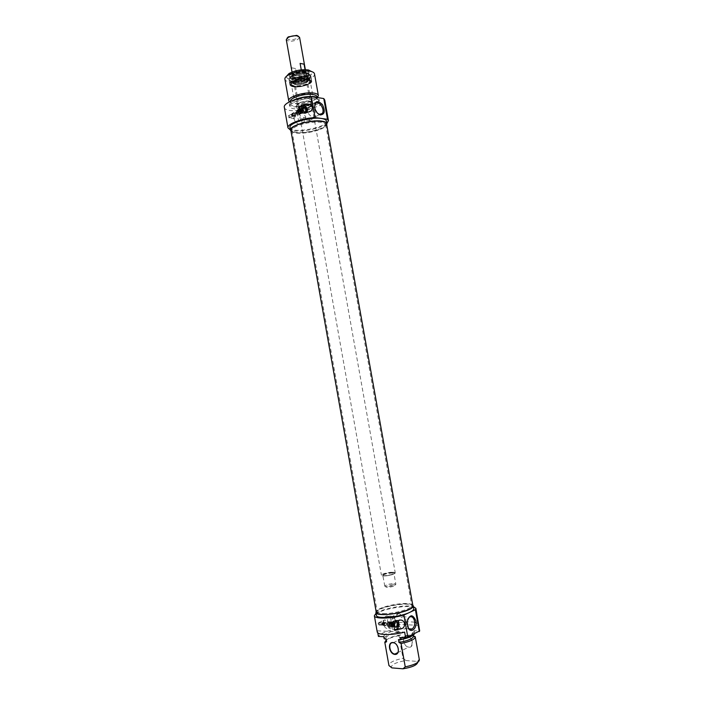 <?xml version="1.0" encoding="UTF-8"?>
<svg xmlns="http://www.w3.org/2000/svg" width="704" height="704" viewBox="0 0 704 704"><rect width="100%" height="100%" fill="white"/><g stroke="black" fill="none" stroke-linecap="round" stroke-linejoin="round"><path stroke-width="0.53" stroke-dasharray="3.52 2.64" d="M296.754 126.201C293.392 127.785 291.782 129.263 291.94 130.636L292.266 131.322C295.231 136.145 324.447 130.944 325.6 125.382L325.67 124.634C325.714 120.586 306.24 121.59 296.754 126.201M296.498 125.514C306.918 120.428 328.099 119.918 325.662 124.696C324.5 130.328 294.976 135.582 291.966 130.698C290.937 129.184 292.442 127.45 296.498 125.514M383.266 613.501C393.853 614.046 412.887 608.643 411.787 605.502L411.778 605.431C411.541 600.239 375.584 606.637 377.194 611.591L377.203 611.653C377.555 612.744 379.579 613.36 383.266 613.501M290.814 130.143C291.227 136.734 328.407 130.117 326.559 123.772M383.275 614.266C379.544 614.117 377.502 613.492 377.142 612.392C375.17 607.35 412.166 600.758 412.095 606.17C413.222 609.356 393.976 614.821 383.275 614.266M412.94 605.959C412.676 600.433 374.581 607.218 376.279 612.489M392.744 572.123L395.226 572.695C395.894 574.332 381.374 576.919 381.418 575.159L381.427 575.027C383.24 573.496 387.015 572.528 392.744 572.123M392.612 572.466C387.112 572.854 383.495 573.786 381.753 575.256C380.926 577.245 396.422 574.482 394.944 572.906L392.612 572.466M303.899 74.149L305.844 72.054C305.677 69.08 291.535 71.597 292.389 74.448C294.404 76.331 298.232 76.226 303.899 74.149M393.844 583.598L395.842 584.109C396.378 585.499 384.762 587.567 384.789 586.08L384.789 585.983C386.197 584.69 389.215 583.898 393.844 583.598M393.404 584.83C389.576 585.077 387.086 585.737 385.924 586.802C385.449 588.218 395.956 586.344 395.014 585.182L393.404 584.83M287.091 38.139C288.121 40.366 291.377 40.48 296.85 38.491L298.276 36.15M299.57 37.303L297.678 39.556C292.107 41.721 288.306 41.765 286.282 39.67M303.846 74.14L305.774 72.063C305.615 69.124 291.614 71.614 292.459 74.439C294.448 76.296 298.241 76.199 303.846 74.14M305.052 69.67L305.246 70.796L301.259 69.854M292.785 74.413L296.745 75.126L295.574 68.552L291.606 67.804L292.785 74.413L296.745 75.126M295.574 68.552L291.606 67.804M305.246 70.796L301.286 70.048M300.045 113.054L297.642 111.795C296.683 108.777 313.694 105.75 313.817 108.918C314.494 110.994 304.858 113.863 300.045 113.054M300.758 105.802C305.457 103.426 314.125 104.218 310.068 106.63C307.006 108.187 303.767 108.759 300.37 108.354C298.478 107.8 298.61 106.946 300.758 105.802M300.995 106.093L299.35 107.712L300.626 108.53L309.883 106.885L310.798 105.67C309.126 104.262 305.862 104.403 300.995 106.093M298.786 102.898L296.472 105.195L298.874 106.48C303.697 107.342 313.324 104.438 312.638 102.318C310.27 100.302 305.65 100.496 298.786 102.898M309.575 101.385L311.626 102.502C312.435 105.222 297.651 107.853 297.484 105.019C299.094 102.494 303.125 101.279 309.575 101.385M308.246 93.905L310.297 95.066C311.115 97.856 296.34 100.487 296.155 97.583C297.757 95.005 301.787 93.773 308.246 93.905M309.927 93.095L312.655 94.626C313.738 98.358 294.052 101.86 293.797 97.988C292.926 95.471 304.322 91.986 309.927 93.095M307.613 80.142C301.998 78.954 290.62 82.491 291.509 85.122L293.814 86.654C299.059 87.34 304.022 86.451 308.713 83.996L310.35 81.761L307.613 80.142M307.833 79.596C311.194 80.388 311.573 81.726 308.977 83.626C304.084 86.187 298.91 87.111 293.436 86.39C285.05 84.788 299.464 77.88 307.833 79.596M309.056 74.219C302.368 71.21 283.712 77.959 290.787 80.766C297.466 83.618 315.718 77.15 309.056 74.219M291.377 85.466C296.111 87.683 310.834 84.278 311.485 80.793L310.121 78.795C305.14 76.252 288.64 80.538 289.863 84.031L291.377 85.466M291.544 85.826C296.226 88.026 310.807 84.647 311.45 81.198C313.518 75.46 286.396 80.291 290.286 84.964L291.544 85.826M308.686 79.728C304.489 77.607 290.655 81.198 291.658 84.128C291.905 88.062 310.974 84.665 309.874 80.89L308.686 79.728M308.29 77.51C304.084 75.363 290.268 78.962 291.271 81.91C291.526 85.862 310.578 82.474 309.478 78.672L308.29 77.51M294.158 84.19C297.308 85.686 307.111 83.556 308.07 81.162C310.402 76.727 289.74 80.406 293.445 83.767L294.158 84.19M306.689 77.07C303.23 75.302 291.905 78.258 292.741 80.696L293.022 81.206C294.818 83.468 306.671 81.356 307.586 78.61L306.689 77.07M306.354 75.187C303.23 73.586 293.049 75.882 292.459 78.311L292.406 78.822C292.635 82.078 308.238 79.297 307.34 76.155L306.354 75.187M305.527 72.653C302.254 70.954 291.544 73.762 292.336 76.094C292.556 79.2 307.314 76.569 306.46 73.577L305.527 72.653M305.483 72.389C302.201 70.69 291.5 73.498 292.292 75.83C292.512 78.945 307.27 76.314 306.416 73.322L305.483 72.389M305.835 72.266C302.79 70.69 292.899 72.829 292.002 75.258C289.784 79.737 310.103 76.12 306.495 72.679L305.835 72.266M306.522 73.427C303.266 71.755 292.688 74.043 291.729 76.63C289.362 81.4 311.071 77.528 307.226 73.867L306.522 73.427M306.354 72.776C300.687 71.526 289.238 75.126 290.154 77.836C290.453 81.998 310.253 78.47 309.118 74.466L306.354 72.776M306.134 71.579C300.467 70.321 289.027 73.929 289.942 76.648L292.336 78.258C297.572 78.971 302.526 78.082 307.208 75.61L308.906 73.269L306.134 71.579M306.354 71.034C309.778 71.878 310.147 73.278 307.463 75.249C302.588 77.818 297.422 78.742 291.966 78.003C283.36 76.34 297.862 69.212 306.354 71.034M286.581 76.199C284.803 82.966 315.902 77.422 311.898 71.685M296.683 81.831L295.055 83.547C295.214 86.011 307.173 83.882 306.486 81.514C304.788 79.966 301.523 80.071 296.683 81.831M314.494 73.867C316.228 80.124 285.402 85.615 284.9 79.138M289.397 101.86C292.926 105.556 313.535 102.362 317.548 97.513M290.435 101.35L290.453 101.429C290.822 106.832 318.472 101.904 316.985 96.703M313.658 97.249C305.782 95.735 289.678 100.619 290.919 104.086C291.28 109.446 318.938 104.518 317.46 99.361C317.24 98.349 315.973 97.645 313.658 97.249M294.272 99.818C290.849 101.394 289.212 102.898 289.37 104.35C289.784 110.326 320.654 104.834 319.009 99.07L317.689 97.583M315.137 98.727C306.346 97.046 288.332 102.494 289.722 106.348C290.136 112.279 320.998 106.779 319.361 101.068C319.123 99.942 317.715 99.167 315.137 98.727M284.319 107.246C284.926 115.342 326.929 107.862 324.746 100.038M317.654 113.353L314.714 108.046L314.591 106.462M315.207 112.807C314.697 106.814 312.558 104.843 308.792 106.902L307.032 111.646C310.13 116.442 312.937 118.114 315.462 116.635L315.207 112.807M326.418 121.044C328.31 127.574 290.444 134.314 290.004 127.53M326.867 123.517C321.077 128.929 297.739 133.091 290.444 130.02M290.99 131.12C294.835 135.969 324.79 130.627 326.735 124.749M312.171 119.231L311.555 118.448C309.593 118.448 309.1 119.178 310.094 120.648L312.171 119.231M303.794 118.096L303.072 119.654L302.509 119.636C301.778 118.263 302.042 117.498 303.292 117.322L303.794 118.096M302.597 113.124L305.228 113.494L307.261 112.209M304.577 111.927L302.5 109.322L302.685 107.747M298.346 111.285L298.663 109.534C300.969 109.208 301.902 110.546 301.453 113.52L300.476 113.881L298.346 111.285L298.663 109.534C300.969 109.208 301.902 110.546 301.453 113.52L300.476 113.881L298.346 111.285M300.96 113.106C299.042 111.619 298.822 110.378 300.309 109.402C302.227 110.889 302.447 112.121 300.96 113.106C299.042 111.619 298.822 110.378 300.309 109.402C302.227 110.889 302.447 112.121 300.96 113.106M300.23 108.962L299.279 109.314C298.848 112.209 299.754 113.502 301.99 113.194C302.65 111.32 302.06 109.903 300.23 108.962M302.535 113.001L301.18 113.221L302.069 112.358L301.418 108.689L300.379 108.733L302.095 108.786L302.535 113.001L303.486 111.197L301.734 108.513M301.048 108.407L300.432 108.768C299.772 110.378 300.247 111.751 301.849 112.904M300.379 108.733L301.18 113.221M301.057 108.83L301.858 113.318M302.095 108.786L302.623 109.173M303.477 111.056L302.746 112.455M302.069 112.358C300.52 110.942 300.3 109.718 301.418 108.689M293.638 117.911C295.46 123.244 297.924 125.022 301.039 123.253C304.559 119.583 297.616 109.507 294.413 113.687L293.638 117.911M295.61 116.987L295.205 116.222L293.92 117.779L294.43 118.554L295.258 118.457L295.61 116.987M297.695 116.01L297.484 112.235C300.045 110.757 302.843 112.394 305.879 117.128L304.102 121.845C300.362 123.86 298.232 121.915 297.695 116.01M290.462 117.357L288.834 117.806L289.212 115.368L290.145 115.535L290.462 117.357L293.427 115.966L293.586 115.095L292.53 113.802L291.975 114.074C291.834 115.456 292.292 116.107 293.357 116.037L293.427 115.966M289.626 117.709L288.526 115.65L289.212 115.368M289.001 115.465L289.414 117.797M296.05 112.367C296.815 114.602 297.845 115.35 299.147 114.602C299.596 111.628 298.672 110.299 296.358 110.625L296.05 112.367L297.29 110.889L298.866 113.133L297.616 114.611L296.041 112.156L297.95 114.884C299.086 115.06 299.578 114.374 299.438 112.842L297.343 110.282L296.041 112.156M299.077 109.507L298.126 109.859C297.695 112.754 298.602 114.048 300.837 113.731C301.497 111.857 300.907 110.449 299.077 109.507M298.593 109.736L297.642 110.088C297.211 112.983 298.118 114.268 300.353 113.96C301.013 112.086 300.432 110.678 298.593 109.736M297.493 111.126L296.886 111.355C296.604 113.23 297.185 114.066 298.628 113.863L298.848 112.904L297.493 111.126M295.469 115.412L294.835 115.43L295.768 115.201L294.633 112.482L293.806 113.678L294.826 115.324M295.75 115.482L295.997 115.289C296.314 113.212 295.662 112.279 294.043 112.508L293.814 113.731L294.826 115.359M293.682 112.93L292.987 113.274C292.811 115.007 293.383 115.826 294.721 115.746L293.682 112.93M291.931 114.822L292.591 113.758L293.427 116.019L291.931 114.822M291.799 114.69C292.336 116.248 293.058 116.767 293.973 116.239C294.29 114.162 293.638 113.238 292.019 113.467L291.799 114.69M405.97 620.884C407 624.492 406.754 627.088 405.222 628.681C399.054 631.62 395.666 619.23 402.618 616.827C404.642 615.842 405.759 617.197 405.97 620.884M407.554 626.586L406.93 622.125L407.704 619.177M377.775 632.799L377.423 630.819L377.212 631.884M376.059 613.272C382.149 608.529 406.067 604.27 413.415 606.628M418.766 624.483L416.108 622.547M414.691 622.222C408.522 621.359 400.814 622.01 391.582 624.175L392.559 629.675C384.736 631.726 380.019 633.97 378.418 636.416M400.523 614.398L399.01 613.325C397.232 614.302 397.311 615.129 399.256 615.815L400.523 614.398M377.423 630.819L404.633 632.13M390.799 617.074L392.445 618.13L391.908 619.221C390.438 618.323 390.06 617.61 390.799 617.074M397.637 620.629L395.481 620.242L393.052 621.377M395.164 626.85L394.645 622.899L395.287 622.125M392.841 623.586L391.582 626.859C389.4 626.076 389.118 624.413 390.72 621.887C391.741 621.482 392.445 622.054 392.841 623.586L391.582 626.859C389.4 626.076 389.118 624.413 390.72 621.887C391.741 621.482 392.445 622.054 392.841 623.586M392.163 626.349C390.394 625.557 390.227 624.228 391.662 622.354C393.43 623.146 393.598 624.474 392.163 626.349C390.394 625.557 390.227 624.228 391.662 622.354C393.43 623.146 393.598 624.474 392.163 626.349M391.486 621.931L391.38 621.984C389.805 624.677 390.157 626.261 392.436 626.718C394.002 624.14 393.686 622.538 391.486 621.931M393.95 626.622L392.559 626.886L393.562 626.498L392.876 622.635L391.714 622.151L393.501 622.336L393.95 626.622L394.645 623.295M393.501 622.336L394.636 623.278L394.337 622.6L393.105 621.887M392.471 622.178C391.178 624.501 391.459 626.085 393.316 626.921M391.714 622.151L392.559 626.886M392.348 621.852L393.184 626.595M394.574 625.645L394.196 626.199M393.562 626.498C392.102 625.786 391.873 624.501 392.876 622.635M392.559 629.675L397.945 629.922L398.314 631.998L400.215 632.086L400.708 634.858L398.966 635.677L402.996 658.284L405.944 660.554C396.906 662.059 392.031 664.215 391.31 667.014L391.908 667.894M405.944 660.554L416.962 661.373L419.232 659.454L415.219 637.041M417.683 662.429L416.962 661.373M406.771 635.95C401.306 635.404 403.251 646.862 408.663 647.09C414.216 647.865 412.421 636.249 406.947 635.958L406.771 635.95M406.894 635.589C412.606 635.809 414.735 647.706 408.989 647.284C403.295 646.985 401.201 635.237 406.894 635.589M418.669 625.293L391.582 624.175M413.398 635.659L412.5 632.676L414.454 632.773L414.075 630.67L419.681 630.934M419.232 659.454L417.666 662.323M413.503 636.222L413.002 635.483M398.446 639.602C407.537 637.956 412.386 635.897 413.002 633.406L412.5 632.676M414.401 634.031L414.454 632.773M400.03 637.569C409.077 635.659 413.802 633.477 414.216 631.03L414.075 630.67M391.002 620.321C390.069 616.669 388.37 615.314 385.915 616.255C381.102 618.684 383.777 630.898 388.476 627.924C390.57 626.402 391.415 623.867 391.002 620.321M395.534 620.497C393.923 616.801 391.662 615.419 388.758 616.352C386.056 618.895 388.071 631.074 391.327 628.056C393.994 626.534 395.393 624.017 395.534 620.497M385.053 619.863L384.842 619.81C383.416 620.664 383.302 621.614 384.481 622.662C385.651 622.019 385.845 621.086 385.053 619.863M379.113 622.6L378.954 622.556C377.828 623.234 377.934 624.078 379.271 625.082L379.606 625.029C381.234 623.77 381.066 622.961 379.113 622.6L379.315 625.055C378.189 624.73 378.03 623.911 378.84 622.618L378.884 622.591M382.835 622.75L382.263 624.351L383.319 625.187C384.129 623.867 383.97 623.058 382.835 622.75M391.31 667.014L388.854 665.28C389.33 662.517 394.038 660.185 402.996 658.284M398.966 635.677C393.017 636.83 388.714 638.352 386.056 640.253M376.429 615.358C374.695 609.91 413.503 603.002 413.794 608.705M412.799 605.15C409.015 601.19 378.321 606.654 376.138 611.67M400.708 634.858C391.714 636.469 386.883 638.546 386.206 641.08M400.215 632.086C391.222 633.697 386.39 635.756 385.713 638.273L386.109 638.915M398.314 631.998C389.338 633.864 384.613 636.055 384.12 638.563M397.945 629.922C388.978 631.787 384.243 633.97 383.742 636.46L383.821 636.706M390.262 623.48C389.866 621.949 389.162 621.386 388.133 621.79C386.514 624.554 386.874 626.173 389.224 626.648L390.262 623.48M390.192 621.878L390.086 621.931C388.511 624.624 388.863 626.208 391.142 626.666C392.709 624.078 392.392 622.486 390.192 621.878M389.646 621.861L389.55 621.914C387.974 624.606 388.326 626.182 390.606 626.639C392.172 624.061 391.855 622.468 389.646 621.861M388.406 622.653L388.344 622.688C387.323 624.43 387.552 625.451 389.022 625.742L389.708 624.316L389.435 623.084L388.406 622.653M387.992 622.195L389.312 622.741L389.664 624.334C389.233 626.314 388.467 626.745 387.367 625.636L387.024 624.096L387.992 622.195M387.121 624.941L387.482 625.97C390.007 629.605 391.618 620.646 388.247 621.764L387.121 624.941M383.926 623.612L383.266 625.266C382.237 624.95 382.061 624.14 382.73 622.846L383.926 623.612M384.454 623.48L382.967 622.292C381.823 624.228 382.07 625.363 383.724 625.698L384.454 623.48M384.877 622.618L384.754 625.319L385.986 625.794L386.716 623.568L385.757 622.283L384.877 622.618L384.701 625.178L385.81 625.61C386.786 624.272 386.69 623.225 385.51 622.459L385.757 622.283M384.894 622.714L385.51 622.459M384.129 622.486L383.918 622.626C383.082 624.237 383.31 625.24 384.586 625.627L384.745 625.557C385.766 623.902 385.563 622.873 384.129 622.486M384.789 586.08L382.765 575.098C382.254 575.406 382.809 573.487 392.066 572.695C397.795 572.625 390.262 575.714 384.622 575.722C378.972 575.749 386.531 572.695 392.084 572.686L393.941 573.496L391.961 573.03C387.068 573.399 384.05 574.218 382.897 575.467C382.862 576.875 394.478 574.807 393.941 573.496L395.842 584.109M300.071 110.889C305.439 111.822 315.779 108.011 312.33 106.33C309.998 104.738 299.798 106.559 298.144 108.856C297.396 109.877 298.038 110.554 300.071 110.889M300.494 108.724C298.751 108.434 298.197 107.844 298.848 106.964C302.606 104.562 306.671 103.84 311.018 104.799C313.993 106.251 305.114 109.542 300.494 108.724M300.634 108.513C306.17 109.358 315.084 105.178 309.461 104.333C303.846 103.462 294.923 107.73 300.634 108.513M308.405 79.306C298.751 77.554 283.615 85.237 293.445 86.786C302.861 88.449 317.962 81.022 308.405 79.306M308.554 78.945L311.714 80.828C312.99 85.334 290.25 89.39 289.916 84.709C288.869 81.664 302.051 77.554 308.554 78.945M307.648 73.867C301.145 72.442 287.962 76.578 289.018 79.675C289.37 84.427 312.11 80.37 310.816 75.786L307.648 73.867M307.41 73.7C316.967 75.478 301.884 82.975 292.459 81.259C282.621 79.658 297.739 71.887 307.41 73.7M309.338 74.404C304.348 71.808 287.857 76.12 289.089 79.658C289.432 84.383 312.03 80.362 310.746 75.803L309.338 74.404M307.578 77.009C303.107 74.765 288.816 79.182 292.186 81.743L292.987 82.227C296.516 83.908 307.472 81.523 308.554 78.83L307.578 77.009M294.51 84.066C298.83 86.082 311.67 81.55 306.847 79.675C302.518 77.59 289.485 82.262 294.51 84.066M306.416 79.262C302.887 77.502 291.57 80.934 294.061 83.002C295.671 85.026 306.407 83.116 307.226 80.652L306.416 79.262M305.307 73.093C299.983 72.204 295.803 73.146 292.776 75.918L293.656 77.282C297.194 79.015 308.211 75.706 305.994 73.568L305.307 73.093M305.474 72.67C301.039 70.673 288.728 75.134 293.374 77.026C297.801 78.954 309.936 74.615 305.474 72.67M307.595 73.04C301.761 70.409 285.507 76.296 291.658 78.769C297.493 81.286 313.438 75.61 307.595 73.04M308.326 112.05L305.228 113.494M292.019 114.189L292.758 116.169C291.808 116.23 291.403 115.65 291.535 114.426L292.019 114.189M291.914 114.523C290.33 115.949 294.087 116.459 291.914 114.523M300.353 109.63C302.025 110.924 302.218 112.006 300.925 112.869C299.244 111.584 299.05 110.502 300.353 109.63M300.203 109.991L299.649 110.202C299.394 111.91 299.922 112.666 301.242 112.482L300.203 109.991M299.438 110.361L300.467 112.842C299.156 113.027 298.628 112.27 298.874 110.563L299.438 110.361M299.2 110.176C297.898 111.047 298.091 112.121 299.772 113.414C301.066 112.543 300.872 111.47 299.2 110.176M298.69 110.273C300.502 111.663 300.714 112.834 299.314 113.775C297.493 112.376 297.29 111.214 298.69 110.273M298.549 110.634L297.933 110.862C297.651 112.728 298.241 113.564 299.684 113.362L298.549 110.634M398.948 620.374L395.481 620.242M382.263 622.864C383.328 623.242 383.434 623.982 382.58 625.082L382.263 622.864M382.14 623.128C380.714 625.706 384.19 624.096 382.14 623.128M391.609 622.644C393.184 623.137 393.386 624.272 392.216 626.058C390.641 625.566 390.438 624.422 391.609 622.644M391.442 622.917L391.38 622.943C390.456 624.536 390.667 625.46 392.005 625.733C392.929 624.21 392.744 623.278 391.442 622.917M390.579 622.882C391.882 623.242 392.066 624.175 391.142 625.698C389.805 625.425 389.594 624.501 390.518 622.917L390.579 622.882M390.315 622.591C389.145 624.369 389.347 625.504 390.922 625.997C392.093 624.219 391.89 623.084 390.315 622.591M389.752 622.424C391.459 622.961 391.67 624.193 390.412 626.12C388.705 625.583 388.485 624.351 389.752 622.424M389.585 622.697L389.523 622.732C388.502 624.474 388.731 625.495 390.201 625.794C391.222 624.122 391.019 623.093 389.585 622.697M325.6 125.382L325.662 124.696M292.266 131.322L291.966 130.698M291.94 130.636L377.194 611.591M325.67 124.634L411.778 605.431M377.203 611.653L377.142 612.392M411.787 605.502L412.095 606.17M292.389 74.448L301.101 123.411M301.118 123.517L381.418 575.159M305.844 72.054L314.582 121M314.6 121.106L395.226 572.695M395.014 585.182L395.798 584.021M385.924 586.802L384.789 585.983M292.037 72.054L292.459 74.439M305.351 69.678L305.774 72.063M296.472 105.195L297.642 111.795L298.848 106.964C302.597 104.465 306.654 103.743 311.018 104.799L313.817 108.918L312.638 102.318M311.626 102.502L310.297 95.066M297.484 105.019L296.155 97.583M312.655 94.626L310.35 81.761M293.797 97.988L291.509 85.122M311.714 80.828C312.998 85.615 290.338 89.646 289.916 84.709L289.018 79.675C287.954 76.314 301.022 72.283 307.551 73.709L310.816 75.786L311.714 80.828M289.863 84.031L289.089 79.658C287.848 75.847 304.198 71.641 309.267 74.263L310.746 75.803L311.529 80.177M291.271 81.91L291.658 84.128M309.478 78.672L309.874 80.89M308.378 76.604C304.533 75.592 300.212 75.865 295.442 77.414C290.576 80.071 289.397 81.875 291.887 82.817C295.495 84.568 304.594 83.195 308.484 80.423C310.086 78.822 310.05 77.554 308.378 76.604M293.445 83.767L292.186 81.743C294.087 83.934 307.446 81.585 308.554 78.83L308.07 81.162M293.022 81.206L294.061 83.002L294.712 81.506C297.695 79.596 301.638 78.971 306.53 79.614L307.226 80.652L307.586 78.61M292.406 78.822L292.741 80.696M307.34 76.155L307.674 78.03M307.111 75.706L305.994 73.568C308.062 73.181 303.626 77.378 296.912 77.484C293.022 77.097 291.641 76.569 292.776 75.918L292.459 78.311M292.002 75.258L291.729 76.63M306.495 72.679L307.226 73.867M289.942 76.648L290.154 77.836C290.048 76.666 291.174 75.53 293.542 74.422L298.126 72.97C300.81 72.292 304.031 72.327 307.806 73.084L309.118 74.466L308.906 73.269M310.798 105.67L306.486 81.514M299.35 107.712L295.055 83.547M290.453 101.429L290.919 104.086M317.09 97.319L317.46 99.361M289.37 104.35L289.722 106.348M319.009 99.07L319.361 101.068M314.609 107.281L314.609 106.726M315.462 116.635L319.607 114.726M308.792 106.902L315.462 103.752M311.555 118.448L303.292 117.322M310.094 120.648L302.509 119.636M296.358 110.625L298.663 109.534C299.165 108.662 300.15 108.918 301.62 110.308C302.315 112.218 302.254 113.291 301.453 113.52L304.726 111.98M299.147 114.602L301.453 113.52L299.966 113.89C297.792 111.971 297.352 110.519 298.663 109.534L302.808 107.562M301.99 113.194L303.142 112.649M299.279 109.314L300.432 108.768M308.854 111.954L306.882 112.878M301.039 123.253L304.102 121.845M294.413 113.687L297.484 112.235M295.205 116.222L290.145 115.535M294.43 118.554L288.834 117.806M288.526 115.65L292.037 113.986M291.975 114.074L291.535 114.426C291.324 115.623 291.729 116.204 292.758 116.169L293.357 116.037M299.262 110.387L299.121 110.299C298.866 108.926 301.594 112.869 300.74 112.614L300.802 112.86C299.446 111.47 298.971 110.66 299.376 110.44L299.262 110.387M299.649 110.202C298.795 111.056 301.673 113.916 301.242 112.482L300.467 112.842C300.81 112.121 300.423 111.294 299.297 110.352L299.649 110.202M300.353 113.96L300.837 113.731M297.642 110.088L298.126 109.859M296.886 111.355L297.933 110.862C296.912 111.866 299.939 114.752 299.684 113.362L298.628 113.863M294.818 115.65L295.768 115.201M293.066 113.159L294.017 112.71M293.973 116.239L295.997 115.289M292.019 113.467L294.043 112.508M293.427 116.019L294.721 115.746M292.028 114.03L292.987 113.274M309.267 118.43C307.41 122.848 314.063 118.334 309.267 118.43M405.222 628.681L409.262 628.857M402.618 616.827L409.482 617.056M391.908 619.221L399.256 615.815M390.87 617.074L399.01 613.325M388.133 621.79L390.72 621.887C393.589 622.547 393.958 624.175 391.802 626.762L395.226 626.912M389.224 626.648L391.424 626.842C388.802 625.636 388.564 623.99 390.72 621.887L395.366 622.072M392.436 626.718L392.973 626.745M391.38 621.984L391.917 622.002M397.83 652.59L408.663 647.09M393.228 642.726L406.947 635.958M413.31 635.166L413.002 633.406M414.594 633.134L414.216 631.03M388.476 627.924L391.327 628.056M385.915 616.255L388.758 616.352M379.271 625.082L384.481 622.662M378.954 622.556L384.912 619.819M379.606 625.029L383.319 625.187M378.84 622.618L382.782 622.776M382.659 622.864L382.114 622.961C381.63 624.527 381.788 625.24 382.58 625.082L383.187 625.249M385.818 638.906L385.713 638.273M390.949 622.926L391.53 623.102L391.6 625.794L390.711 624.263L390.949 622.926M391.38 622.943C390.315 622.926 391.442 627.176 392.005 625.733L391.142 625.698C392.163 625.803 391.169 621.535 390.562 622.882L391.38 622.943M390.606 626.639L391.142 626.666M389.55 621.914L390.086 621.931M388.344 622.688L389.523 622.732C388.37 622.644 389.488 627.334 390.201 625.794L389.022 625.742M383.724 625.698L385.986 625.794M382.967 622.292L384.991 622.38M383.266 625.266L384.586 625.627M382.73 622.846L383.918 622.626M384.745 625.557L385.81 625.61M384.067 622.521L385.035 622.556M397.663 613.914C394.214 617.434 402.274 615.648 397.663 613.914"/><path stroke-width="1.06" d="M295.9 125.435C292.336 127.116 290.638 128.682 290.814 130.143L376.279 612.489C376.578 613.677 378.726 614.354 382.712 614.522C394.029 615.111 414.374 609.286 412.94 605.959L326.559 123.772C326.612 119.478 305.95 120.534 295.9 125.435M298.276 36.15L296.754 35.385L288.262 36.89L287.091 38.139M292.037 72.054L286.282 39.67L287.69 37.708C290.796 36.036 294.087 35.446 297.581 35.948L299.57 37.303L305.351 69.678M301.259 69.854L300.098 63.395L304.066 64.161L305.052 69.67M300.098 63.395L304.066 64.161M311.898 71.685L308.422 69.986C301.453 69.212 294.967 70.418 288.957 73.586L286.581 76.199M288.746 100.813L284.9 79.138C284.724 77.977 285.648 76.736 287.654 75.434C294.624 71.764 302.148 70.365 310.226 71.254L310.649 71.342C312.972 71.87 314.257 72.714 314.494 73.867L318.375 95.533C318.129 94.389 316.721 93.597 314.142 93.139C305.342 91.406 287.338 96.888 288.746 100.813L289.397 101.86M317.548 97.513L318.375 95.533M317.09 97.319L316.985 96.703C316.765 95.682 315.498 94.97 313.183 94.574C305.386 93.042 289.432 97.838 290.435 101.35M317.689 97.583L314.776 96.721C308.114 96.008 301.286 97.038 294.272 99.818M315.04 117.586L327.492 119.293L328.442 120.666L324.746 100.038L323.77 98.56L311.291 96.562C298.241 97.046 283.034 103.171 284.319 107.246L287.971 127.873C286.739 124.098 302.007 118.202 315.04 117.586L311.291 96.562M323.77 98.56L327.492 119.293M314.723 107.624C315.621 111.426 317.442 113.863 320.188 114.946C324.667 114.567 325.433 111.179 322.485 104.773C317.988 100.162 315.357 100.813 314.609 106.726L314.723 107.624M314.591 106.462L315.462 103.752C318.63 99.537 325.609 109.877 322.124 113.573L319.405 114.33L317.654 113.353M290.47 130.196L290.004 127.53C288.332 123.165 310.57 116.635 321.306 118.448C324.438 118.906 326.146 119.777 326.418 121.044L326.902 123.71C326.63 122.452 324.922 121.59 321.79 121.141C311.054 119.372 288.816 125.875 290.47 130.196L290.99 131.12M328.442 120.666L326.867 123.517M290.444 130.02L287.971 127.873M326.735 124.749L326.902 123.71M308.326 112.05L302.597 113.124L301.145 104.975L306.874 103.902C311.986 104.342 313.482 106.63 311.362 110.783L308.326 112.05M307.261 112.209C307.762 108.9 306.601 106.621 303.776 105.371L301.145 104.975M302.623 109.155C303.16 111.082 304.093 112.033 305.413 112.024C308.572 111.082 303.618 103.946 302.614 108.002L303.477 111.056M302.685 107.747L302.808 107.562C305.114 107.246 306.046 108.583 305.598 111.575L304.577 111.927M407.704 619.177L409.482 617.056C411.919 616.088 413.609 617.478 414.559 621.21C414.999 624.835 414.181 627.422 412.095 628.989C410.643 629.737 409.323 629.314 408.162 627.722L407.554 626.586M415.941 620.946C412.685 613.782 409.728 614.143 407.062 622.01L408.487 628.531C411.638 633.618 417.375 627.678 415.941 620.946M415.386 609.726L403.894 615.076C391.054 618.79 374.37 619.098 374.361 615.745L377.212 631.884C377.326 635.228 392.014 635.43 404.633 632.13L405.662 637.868L419.681 630.934L415.87 608.353L415.386 609.726L419.311 631.594M407.854 637.27L403.894 615.076M405.662 637.868L400.03 637.569L400.409 639.707L398.446 639.602L398.957 642.453L401.086 643.509L405.249 666.873L402.978 668.8L391.908 667.894L388.942 665.57L384.859 642.558L386.61 641.74L386.109 638.915L384.19 638.81L383.821 636.706L378.418 636.416L377.775 632.799M374.361 615.745L376.059 613.272M413.415 606.628L415.87 608.353M416.108 622.547L414.691 622.222M400.488 628.971L394.583 629.974L393.052 621.377L398.948 620.374C404.862 618.182 407.035 627.836 400.805 628.901L397.17 628.734C399.45 626.296 399.608 623.594 397.637 620.629M394.583 629.974L397.012 628.813M397.971 623.709C397.188 621.403 396.141 621.086 394.847 622.758C394.126 624.906 394.469 626.437 395.868 627.343C397.399 627.352 398.103 626.146 397.971 623.709M395.287 622.125L395.366 622.072C396.387 621.667 397.1 622.23 397.487 623.77L396.458 626.965L395.164 626.85M394.574 625.645L394.645 623.295M394.944 654.43C400.717 654.896 398.561 642.778 392.823 642.514C387.103 642.127 389.224 654.086 394.944 654.43M402.978 668.8C411.937 667.313 416.838 665.192 417.683 662.429M393.052 642.708L393.228 642.726C398.658 643.042 400.567 654.72 395.067 654.051L394.97 654.042C389.532 653.778 387.561 642.118 393.052 642.708M415.219 637.041L413.398 635.659M419.373 659.842L419.373 659.859C419.012 662.587 414.304 664.928 405.249 666.873M401.086 643.509C409.816 641.678 414.55 639.531 415.281 637.067L415.122 636.513M398.957 642.453C407.73 640.886 412.588 638.862 413.512 636.39L413.31 635.166M400.409 639.707C408.012 638.167 412.676 636.275 414.401 634.031M388.942 665.57L384.859 642.558M386.056 640.253L384.78 642.312M413.292 605.898L413.794 608.705C413.934 609.787 412.57 611.01 409.684 612.383C399.863 617.258 376.209 619.318 376.429 615.358L375.936 612.55C375.707 616.458 399.353 614.381 409.174 609.541C412.06 608.186 413.433 606.971 413.292 605.898L412.799 605.15M376.138 611.67L375.936 612.55M385.818 638.906L386.61 641.74M383.786 636.698L384.19 638.81M306.874 103.902L303.776 105.371M288.262 36.89L287.69 37.708M296.754 35.385L297.581 35.948M288.957 73.586L287.654 75.434M308.783 70.057L310.649 71.342M319.405 114.33L320.188 114.946M320.206 114.453L322.124 113.573M304.726 111.98L305.598 111.575M311.362 110.783L308.854 111.954M409.262 628.857L412.095 628.989M408.162 627.722L408.487 628.531M395.226 626.912L396.458 626.965M400.805 628.901L397.17 628.734M394.97 654.042L397.83 652.59M419.373 659.859L415.263 636.882M413.512 636.39L415.281 637.067M386.25 641.247L384.833 642.488"/></g></svg>
